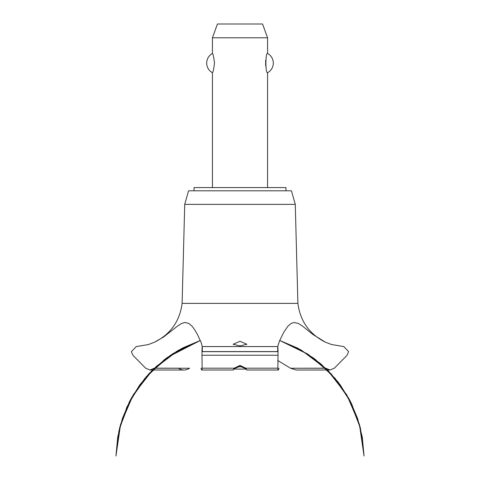 <?xml version="1.0" encoding="UTF-8"?>
<svg xmlns="http://www.w3.org/2000/svg" width="480" height="480" viewBox="0 0 480 480"><rect width="100%" height="100%" fill="white"/><g stroke="black" fill="none" stroke-linecap="round" stroke-linejoin="round"><path stroke-width="0.72" d="M285.948 190.8L285.948 187.584L194.052 187.584L194.052 190.8M267.57 187.584L267.57 72.708C265.362 73.77 265.362 52.398 267.57 53.46L267.57 37.782L212.43 37.782L212.43 53.46C213.072 53.844 213.762 57.048 214.5 63.084C213.762 69.114 213.072 72.324 212.43 72.708L212.43 187.584M265.668 60.342L265.668 65.82M212.43 72.708A10.938 10.938 0 0 1 212.43 53.46M267.57 53.46A10.938 10.938 0 0 1 267.57 72.708M212.43 37.782L217.446 24L262.554 24L267.57 37.782M182.106 303.372L184.728 204.378L188.538 190.8L291.462 190.8L295.272 204.378L297.894 303.372L182.106 303.372C179.796 321.222 170.592 334.17 154.494 342.216L163.386 337.14L177.564 326.058L181.524 323.508L184.968 322.464L188.88 323.436L192 326.136L194.856 330.006L197.46 334.518L201.204 342.66L202.254 346.566L277.746 346.566L279.474 340.998L283.764 332.298L287.862 326.298L290.856 323.598L293.976 322.47L298.23 323.388L302.46 326.076L313.032 334.56L325.506 342.216L331.41 344.496L343.752 346.566L348.6 351.576L347.136 355.242L334.374 368.178L330.006 370.002L325.506 368.112M240 345.9L233.106 344.274L240 341.304L246.894 344.274L240 345.9M154.494 368.112L149.994 370.002L145.626 368.178L132.864 355.242L131.4 351.666L136.248 346.566L148.176 344.622L154.494 342.216M154.428 368.178L178.458 368.178C182.106 370.614 185.802 370.614 189.552 368.178M277.698 360.456L290.508 368.226L296.148 370.002L330.006 370.002M240 366.366L235.284 368.226L233.106 369.96L234.288 368.178L240 365.388L245.712 368.178L246.852 370.002L244.716 368.226L240 366.366M278.958 368.178C278.436 370.608 278.076 370.608 277.872 368.178L278.052 351.576C277.794 345.066 277.674 345.066 277.686 351.576M202.314 351.576C202.326 345.066 202.206 345.066 201.948 351.576L202.128 368.178C201.924 370.608 201.564 370.608 201.042 368.178M301.488 368.226L325.572 368.178M237.618 366.786L242.382 366.786M245.646 369.084L234.354 369.084M184.728 204.378L295.272 204.378M189.492 368.226L154.38 368.226M325.62 368.226L290.508 368.226M245.712 368.178L277.872 368.178M202.068 355.242L277.932 355.242M202.128 368.178L234.288 368.178M201.948 351.666L278.052 351.666M201.948 351.576L278.052 351.576M279.702 340.464L300.654 349.782L321.312 364.308L338.604 382.716L351.81 404.244L360.378 427.998L349.2 399.126L331.224 373.92L307.566 353.952L279.702 340.464L298.788 348.756L320.1 363.27L337.956 381.87L351.576 403.764L360.378 427.998L349.2 399.126L331.224 373.92L307.566 353.952L279.702 340.464L298.206 348.444L315.174 359.31L335.37 378.66L350.724 402.036L360.444 428.262L364.05 456L362.28 437.04L357.63 418.578L350.214 401.04L340.2 384.846L327.822 370.374L313.38 357.972L297.216 347.922L279.702 340.464L297.216 347.922L313.386 357.972L327.828 370.38L340.2 384.846L350.214 401.046L357.63 418.578L362.28 437.04L364.05 456L362.28 437.04L357.63 418.578L350.214 401.04L340.2 384.846L327.828 370.38L313.386 357.972L297.216 347.922L279.702 340.464L308.316 354.444L331.218 373.914L348.762 398.316L359.922 426.228L364.05 456L362.28 437.04L357.63 418.578L350.214 401.046L340.2 384.852L327.828 370.38L313.386 357.972L297.216 347.922L279.702 340.464L301.488 350.25L327.036 369.594L346.776 394.836L359.394 424.29L364.05 456M200.298 340.464L172.434 353.952L148.776 373.92L130.8 399.126L119.622 427.998L130.8 399.126L148.776 373.926L172.434 353.952L200.298 340.464L172.434 353.952L148.776 373.92L130.8 399.126L119.622 427.998L130.8 399.126L148.776 373.92L172.44 353.952L200.298 340.464L182.784 347.922L166.614 357.972L152.172 370.38L139.8 384.846L129.786 401.046L122.37 418.578L117.72 437.04L115.95 456L120.624 424.224L133.29 394.716L153.114 369.45L178.752 350.112L200.298 340.464L173.232 353.442L149.724 372.9L131.682 397.512L120.192 425.778L115.95 456L119.976 426.6L130.866 399L148.002 374.772L170.4 355.302L200.298 340.464L167.538 357.3L146.268 376.728L130.05 400.536L119.76 427.446L115.95 456L118.926 430.932L126.912 406.986L139.578 385.152L156.402 366.336L177.012 351.12L200.298 340.464L181.71 348.492L164.67 359.43L144.534 378.774L129.234 402.126L119.544 428.31L115.95 456M246.852 370.002L278.28 370.002M233.148 370.002L201.72 370.002M149.994 370.002L183.852 370.002M325.506 342.216C309.408 334.17 300.204 321.222 297.894 303.372"/></g></svg>
